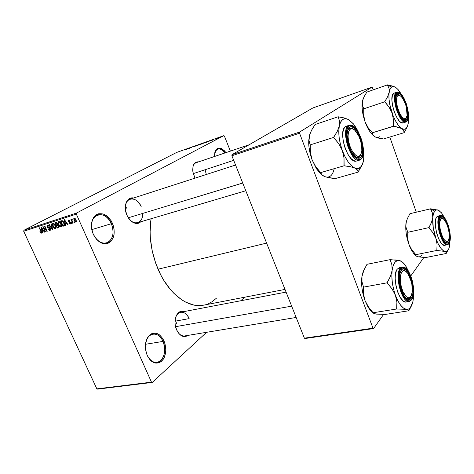 <?xml version="1.0" encoding="UTF-8"?>
<svg xmlns="http://www.w3.org/2000/svg" width="474" height="474" viewBox="0 0 474 474"><rect width="100%" height="100%" fill="white"/><g stroke="black" fill="none" stroke-linecap="round" stroke-linejoin="round"><path stroke-width="0.71" d="M93.236 234.15C97.508 241.965 102.538 244.643 108.345 242.178C113.316 238.096 114.329 231.934 111.378 223.692L112.433 223.242C115.543 231.934 114.477 238.44 109.239 242.753C103.119 245.366 97.804 242.54 93.289 234.28L92.234 231.371L91.411 225.351L91.672 222.484L93.497 217.607L96.749 214.473L98.758 213.715L103.142 213.934L107.456 216.369L111.064 220.623L113.446 226.062L114.062 228.978L114.044 234.677L113.399 237.255L110.957 241.373L107.278 243.606L105.133 243.885L100.648 242.694L96.477 239.329L93.289 234.28C90.09 225.215 91.245 218.615 96.749 214.473C102.965 212.233 108.191 215.155 112.433 223.242L111.378 223.692C114.631 233.303 113.013 239.726 106.537 242.966C101.181 243.932 96.749 240.993 93.236 234.15M147.088 355.15C151.034 362.308 155.567 364.139 160.68 360.643C165.029 355.648 165.805 349.243 163.02 341.416L164.028 340.948C166.967 349.208 166.149 355.974 161.569 361.247C156.177 364.95 151.39 363.019 147.218 355.459L145.595 349.759L145.37 346.755L145.548 343.81L147.07 338.56L148.344 336.463L151.674 333.702L155.579 333.157L157.558 333.737L159.46 334.863L162.754 338.537L164.988 343.626L165.829 349.379L165.687 352.241L164.282 357.426L163.068 359.553L159.839 362.45L155.94 363.185L151.97 361.609L150.151 360.003L147.218 355.459C144.197 346.855 145.091 339.976 149.903 334.822C155.383 331.468 160.088 333.506 164.028 340.948L163.02 341.416C166.972 349.806 163.643 361.792 156.959 362.444C152.912 362.758 149.624 360.329 147.088 355.15M188.012 335.385C183.711 338.033 179.907 336.179 176.601 329.821L175.238 324.998L175.024 322.48L175.137 320.021L176.316 315.666L177.323 313.948L179.99 311.726L181.536 311.311L183.959 311.596C177.312 308.829 172.335 320.714 176.601 329.821L179.018 333.726L182.093 336.096L185.346 336.593L188.012 335.385M137.685 222.691C134.509 223.438 131.505 221.986 128.667 218.324C134.172 226.371 143.243 222.922 142.698 213.418M141.056 221.696C135.979 225.269 131.262 223.088 126.919 215.16L125.497 210.154L125.492 205.236L126.031 203.062L126.902 201.189L129.479 198.624L131.091 198.025L133.544 198.013C126.949 196.396 122.902 206.486 126.919 215.16L129.526 219.462L132.91 222.389L136.53 223.503L138.254 223.325L141.056 221.696M206.326 174.485L205.118 169.893L206.326 174.485M194.986 178.153L192.906 171.955L192.699 169.769L193.155 165.853L193.795 164.271L195.762 162.185L198.772 161.824C193.967 161.598 192.077 165.325 193.102 173.004L194.986 178.153M145.488 344.284L163.02 341.416L145.488 344.284M91.814 229.617L111.378 223.692L91.814 229.617M296.161 317.456L184.73 335.93C182.034 336.256 179.628 334.816 177.507 331.616M175.807 321.058L189.144 318.623L175.807 321.058M203.66 305.149L197.741 305.552L193.825 305.043L185.838 302.211L181.85 299.9L174.094 293.548L170.421 289.561L163.69 280.17L160.71 274.855L155.727 263.295L152.225 250.924L150.371 238.321L150.092 232.118L151.052 218.739C148.64 235.288 150.969 252.109 158.049 269.208L266.607 243.115L158.049 269.208C168.513 293.963 188.302 308.58 203.619 305.161L285.01 289.413M76.521 213.057L223.852 135.647L176.707 152.421L23.919 230.263L76.521 213.057L76.326 214.112L23.7 231.271L96.85 388.87L151.484 382.157L76.326 214.112L151.484 382.157L152.249 382.435L206.599 332.304L152.249 382.435L151.484 382.157L96.85 388.87L97.626 389.13L152.249 382.435L97.626 389.13L96.85 388.87L23.7 231.271L23.919 230.263L23.7 231.271L76.326 214.112L76.521 213.057L223.852 135.647L224.398 136.085L223.852 135.647L176.707 152.421L23.919 230.263L76.521 213.057M215.948 138.882L215.315 139.16L215.948 138.882M215.196 139.06L216.594 138.444L215.196 139.06M213.774 139.658L213.14 139.937L213.774 139.658M213.134 139.854L211.434 140.511L213.134 139.854M208.91 141.329L211.149 140.274L208.91 141.329M203.684 143.296L206.528 141.963L203.684 143.296M198.6 145.103L201.444 143.77L198.6 145.103M185.921 149.612L188.907 148.184L185.921 149.612M188.19 148.688L190.441 147.639L188.19 148.688M191.597 147.301L189.476 148.344L191.597 147.301M195.401 146.134L193.268 146.964L195.401 146.134M199.489 144.422L195.975 146.033L199.489 144.422M202.819 143.492L200.259 144.511L202.819 143.492M208.59 141.365L205.361 142.698L208.59 141.365M218.692 137.821L216.523 138.686L218.692 137.821M218.964 137.81L218.33 138.088L218.964 137.81M160.562 335.805L159.714 336.522M240.804 300.753L244.625 297.228L240.804 300.753M74.122 221.868L74.465 222.632L74.104 222.75L73.76 221.98L74.122 221.868L73.76 221.98L74.104 222.75L74.465 222.632L74.122 221.868M72.119 221.074L73.026 223.088L72.664 223.201L70.916 219.308L71.278 219.195L71.556 219.818L71.592 219.035L72.107 219.089L72.255 219.675L71.793 220.043L72.119 221.074L72.107 219.089L71.645 219L71.556 219.818L71.278 219.195L70.916 219.308L72.664 223.201L73.026 223.088L72.119 221.074M71.657 222.65L72.001 223.414L71.645 223.527L71.301 222.762L71.657 222.65L71.301 222.762L71.645 223.527L72.001 223.414L71.657 222.65M70.549 222.519L70.561 223.858L69.364 223.805L68.819 223.076L69.909 223.509L70.282 222.857L68.386 221.826L68.138 220.203L69.334 220.286L69.749 220.878L68.689 220.582L68.487 221.293L69.921 221.731L70.549 222.519L68.44 221.204L68.689 220.582L69.749 220.878L68.422 220.031L68.12 221.399L70.235 222.733L70.028 223.485L68.819 223.076L70.247 224.048L70.549 222.519M65.412 223.692L65.821 225.369L65.453 225.488L64.126 219.835L64.5 219.717L68.031 224.67L67.658 224.789L66.633 223.301L65.412 223.692L66.633 223.301L67.658 224.789L68.031 224.67L64.5 219.717L64.126 219.835L65.453 225.488L65.821 225.369L65.412 223.692L66.804 222.952L65.412 223.692M61.069 226.957L60.032 226.72L59.037 225.665L57.982 222.632L58.213 221.832L58.977 221.5L60.476 222.579L61.673 225.34L61.62 226.394L61.069 226.957L61.709 225.831L61.193 223.823C60.589 222.342 59.73 221.583 58.622 221.542L58.503 221.589C57.816 222.324 57.828 223.378 58.533 224.753L59.694 226.448L60.115 226.222L59.694 226.448L61.069 226.957M55.375 228.758L54.35 228.527L53.361 227.473L52.306 224.463L53.1 223.349L54.771 224.415L55.962 227.159L55.914 228.207L55.375 228.758L55.997 227.644L55.488 225.654C54.883 224.184 54.03 223.426 52.934 223.384L52.815 223.432C52.14 224.161 52.152 225.203 52.857 226.566L54.012 228.255L54.427 228.035L54.012 228.255L55.375 228.758M41.25 233.238L40.497 232.977L39.792 231.863L40.094 231.691L40.788 232.621L41.185 232.213L39.277 227.887L39.609 227.781L41.617 232.438L41.25 233.238L41.214 231.276L39.609 227.781L39.277 227.887L41.173 232.13L40.989 232.627L40.094 231.691L39.792 231.863L40.563 233.036L41.623 232.479L40.563 233.036L41.25 233.238M42.239 231.081L42.66 232.71L42.31 232.823L40.96 227.342L41.309 227.23L44.752 232.053L44.396 232.159L43.401 230.714L42.239 231.081L43.401 230.714L44.396 232.159L44.752 232.053L41.309 227.23L40.96 227.342L42.31 232.823L42.66 232.71L42.239 231.081L43.567 230.388L42.239 231.081M43.572 227.68L45.468 231.822L45.131 231.928L42.761 226.756L43.122 226.643L46.446 230.34L44.544 226.181L44.882 226.068L47.252 231.259L46.89 231.371L43.572 227.68L46.89 231.371L47.252 231.259L44.882 226.068L44.544 226.181L46.446 230.34L43.122 226.643L42.761 226.756L45.131 231.928L45.468 231.822L43.572 227.68L43.904 227.508L43.572 227.68M50.374 228.616L50.588 229.795L50.208 230.37L49.486 230.488L48.638 229.937L48.075 229.066L48.389 228.889L49.58 229.878L50.09 229.6L50.114 228.924L49.622 228.213L47.483 227.372L47.003 226.317L47.157 225.363L48.472 225.351L49.243 226.371L47.791 225.748L47.43 226.11L47.607 226.928L49.616 227.68L50.374 228.616L49.296 227.544L47.886 227.283L47.708 225.778L49.243 226.371L47.507 225.144L47.193 226.88L50.043 228.735L49.758 229.843L48.075 229.066L50.007 230.465L50.374 228.616M51.405 223.959L52.709 229.529L52.377 229.635L48.988 224.741L49.337 224.629L52.247 228.978L51.05 224.072L51.405 223.959L51.05 224.072L52.247 228.978L49.337 224.629L48.988 224.741L52.377 229.635L52.709 229.529L51.405 223.959M58.598 225.897L58.723 227.473L57.17 228.113L54.783 222.863L56.714 222.638L57.478 223.692L57.538 224.753L58.598 225.897L57.538 224.753L57.413 223.532L55.855 222.513L54.783 222.863L57.17 228.113L58.64 227.561L58.243 227.775L58.598 225.897M64.037 222.875L64.547 225.393L62.888 226.299L60.494 221.014L62.076 220.611L63.238 221.482L64.037 222.875L62.076 220.611L60.494 221.014L62.888 226.299L64.091 225.908C64.76 225.221 64.742 224.214 64.037 222.875M76.095 219.835L76.409 221.873L75.307 222.105L74.027 220.351L73.808 218.52L74.756 218.212L75.757 219.178L76.095 219.835L74.104 218.212L74.104 220.517L76.012 222.223L76.095 219.835M230.376 151.129L224.398 136.085L230.376 151.129M305.037 338.519L373.595 328.553L383.614 314.386L373.595 328.553L372.991 328.168L299.562 133.206L231.887 155.768L304.391 338.169L372.991 328.168L373.595 328.553L305.037 338.519L304.391 338.169L305.037 338.519M410.762 275.987L423.839 257.495L410.762 275.987M312.87 107.959L231.987 154.672L299.615 132.056L371.918 87.169L312.87 107.959L231.987 154.672L231.887 155.768L304.391 338.169L372.991 328.168L299.562 133.206L231.887 155.768L231.987 154.672L299.615 132.056L299.562 133.206L299.615 132.056L371.918 87.169L372.434 87.749L371.918 87.169L312.87 107.959M416.296 212.192L389.806 137.039L416.296 212.192M373.18 89.87L372.434 87.749L373.18 89.87M214.438 156.521L214.858 152.355L215.492 150.702L217.489 148.54L220.161 148.143L221.625 148.629L224.522 150.856L225.938 152.628C219.426 145.666 215.593 146.964 214.438 156.521M216.393 298.235L212.008 301.76L208.714 303.55M125.314 207.778C125.521 203.168 127.151 200.271 130.196 199.098C134.634 198.251 138.307 200.804 141.222 206.753C137.116 196.082 125.124 196.52 125.314 207.778M192.853 167.215C193.386 164.822 194.464 163.329 196.1 162.73L249.099 144.789M175.333 318.753C176.281 315.02 178.07 312.84 180.707 312.218C184.155 311.862 186.969 313.995 189.144 318.623C185.838 310.186 177.051 310.049 175.333 318.753M214.663 153.191C215.232 150.999 216.274 149.63 217.785 149.073C220.203 148.421 222.626 149.707 225.049 152.93C220.369 147.515 216.902 147.604 214.663 153.191M92.015 230.542C90.599 222.442 92.537 217.211 97.822 214.846C103.356 213.774 107.876 216.719 111.378 223.692C105.465 208.513 87.649 214.112 92.015 230.542M145.5 344.189C146.466 338.395 148.943 335.017 152.924 334.063C157.113 333.66 160.479 336.113 163.02 341.416C158.76 330.597 146.727 332.126 145.5 344.189M40.1 231.703L39.792 231.863L40.1 231.703M41.493 231.958L41.173 232.13L41.493 231.958M41.208 231.265L40.9 231.425L41.208 231.265M42.642 232.645L42.31 232.823L42.642 232.645M44.71 231.993L44.396 232.159L44.71 231.993M42.079 230.441L41.641 227.692L43.01 230.145L43.288 230.003L42.079 230.441L43.01 230.145L41.404 227.816L42.079 230.441M45.445 231.762L45.131 231.928L45.445 231.762M46.754 230.174L46.446 230.34L46.754 230.174M47.222 231.194L46.89 231.371L47.222 231.194M48.389 228.901L48.075 229.066L48.389 228.901M50.357 228.569L50.043 228.735L50.357 228.569M49.503 227.621L48.745 228.024L49.503 227.621M47.507 226.714L47.193 226.88L47.507 226.714M48.508 225.375L47.791 225.748L48.508 225.375M52.697 229.463L52.377 229.635L52.697 229.463M52.543 228.818L52.247 228.978L52.543 228.818M52.341 227.941L52.022 228.107L52.341 227.941M53.177 226.4L52.857 226.566L53.177 226.4M53.206 226.465L53.124 224.03L53.953 223.609L53.212 223.995L54.783 224.433L54.445 224.611L55.132 225.748L55.452 225.583L55.132 225.748L55.18 228.113L53.206 226.465L54.403 228.024L55.097 228.148L55.517 227.65L55.132 225.748L53.846 224.089L53.212 223.995L52.78 224.51L53.206 226.465M55.286 228.047L55.997 227.668L55.286 228.047M58.829 227.23L57.17 228.113L58.829 227.23M56.122 224.937L55.405 223.367L56.744 222.662L55.405 223.367L56.839 222.739L56.009 223.171L57.425 223.562L57.111 224.563L57.615 224.297L56.122 224.937L57.153 224.516L57.105 223.728L56.519 223.1L55.405 223.367L56.122 224.937M57.236 227.39L56.4 225.553L57.751 224.836L56.4 225.553L57.869 224.913L57.081 225.334L58.575 225.837L58.302 226.975L58.841 226.691L57.236 227.39L58.302 226.975L58.255 226.009L57.55 225.28L56.4 225.553L57.236 227.39M58.853 224.581L58.533 224.753L58.853 224.581M58.889 224.646L58.812 222.193L59.653 221.761L58.9 222.158L60.488 222.59L60.151 222.774L60.838 223.918L61.164 223.752L60.838 223.918L60.879 226.305L58.889 224.646L60.239 226.288L61.223 225.837L60.838 223.918L59.54 222.253L58.9 222.158L58.462 222.673L58.889 224.646M60.986 226.234L61.709 225.849L60.986 226.234M64.541 225.417L62.888 226.299L64.541 225.417M62.959 225.571L61.128 221.518L62.515 220.783L61.128 221.518L62.621 220.854L61.75 221.317L62.793 220.997L62.295 221.263L63.682 222.981L64.008 222.804L63.682 222.981L64.126 224.321L64.488 224.125L63.765 225.304L62.959 225.571L64.073 225.037L63.759 223.141L62.521 221.364L61.128 221.518L62.959 225.571M65.803 225.298L65.453 225.488L65.803 225.298M67.989 224.611L67.658 224.789L67.989 224.611M66.935 223.141L66.633 223.301L66.935 223.141M65.252 223.035L64.837 220.191L66.236 222.715L66.526 222.561L65.252 223.035L66.236 222.715L64.588 220.321L65.252 223.035M69.145 222.899L68.819 223.076L69.151 222.904M70.188 223.396L70.727 223.106M70.561 222.555L70.235 222.733L70.561 222.555M70.377 222.199L69.986 222.407L70.377 222.199M70.193 221.956L69.536 222.306L70.193 221.956M68.452 221.222L68.12 221.399L68.452 221.222M69.299 220.256L68.594 220.623M71.971 223.349L71.645 223.527L71.971 223.349M72.996 223.023L72.664 223.201L72.996 223.023M72.202 219.474L71.556 219.818L72.202 219.474M74.436 222.567L74.104 222.75L74.436 222.567M74.436 220.339L74.104 220.517L74.436 220.339M74.459 220.404L74.388 218.757L75.076 218.396L74.442 218.733L75.751 219.989L76.083 219.812L75.751 219.989L75.828 221.642L74.459 220.404L75.378 221.607L76.018 221.394L75.751 219.989L74.839 218.787L74.193 219L74.459 220.404M75.887 221.601L76.515 221.263L75.887 221.601M188.557 148.516L190.068 147.805L188.557 148.516M198.843 144.837L201.047 143.942L198.843 144.837M201.883 143.717L203.536 143.041L201.883 143.717M200.834 144.262L202.647 143.509L200.834 144.262M206 142.153L203.962 143.195L206.018 142.147M205.935 142.449L208.702 141.216L205.935 142.449M209.277 141.151L210.782 140.44L209.277 141.151M217.216 138.349L218.638 137.768L217.216 138.349M376.267 137.353L383.46 138.977L404.121 132.679L383.46 138.977L378.643 138.118L375.023 136.838C376.753 137.756 378.234 137.733 379.467 136.761M389.278 90.113L389.154 92.199C389.587 89.604 390.404 87.897 391.613 87.074L387.448 85.071L388.982 88.253L389.154 92.199L387.631 96.749L384.734 101.786L363.724 108.848L362.397 105.341L362.385 101.377L363.973 96.933L366.84 92.086L387.477 84.87L388.982 88.253L389.278 90.113M395.387 102.082C395.097 98.278 395.583 95.872 396.856 94.859L399.558 95.25L396.856 94.859L397.342 93.828C402.503 89.586 411.728 116.403 406.402 119.993L405.383 119.466L404.808 119.78C403.143 120.147 401.277 118.494 399.209 114.827M406.342 117.931L404.808 119.78L403.386 119.649C404.743 120.189 405.726 119.62 406.342 117.931L404.849 118.826L403.913 118.583L401.839 116.776L399.748 113.44L397.307 106.733L396.726 106.863L397.307 106.733C395.577 96.655 396.957 93.313 401.454 96.714C403.528 99.161 405.157 102.645 406.348 107.171L407.13 111.645L407.13 115.425L405.383 119.466L406.402 119.993L404.506 120.272L403.374 119.638L400.968 116.93L398.687 112.658L396.886 107.48L395.695 99.83L396.074 95.973L396.608 94.658L398.249 93.508L400.417 94.409L403.937 99.161L406.739 106.449L407.747 111.556L407.599 117.748L406.402 119.993C405.258 120.864 403.824 120.337 402.106 118.423C398.302 114.275 394.943 103.095 395.802 97.377L397.342 93.828L396.187 95.6L397.289 94.64L399.558 95.25C398.136 94.225 397.011 94.338 396.187 95.6M394.309 93.046L396.353 92.436C394.113 93.034 394.03 98.438 396.104 108.653C400.109 118.85 403.338 123.311 405.78 122.043C399.748 124.929 390.357 95.582 396.353 92.436L393.781 93.313C387.744 96.471 397.135 125.746 403.208 122.849L405.78 122.043L406.775 121.06C404.974 123.518 401.834 119.963 397.36 110.401C394.682 99.392 394.552 93.508 396.969 92.744L396.353 92.436L396.851 92.181L396.353 92.436L396.969 92.744L395.594 95.061L395.174 99.232L396.471 107.527L398.421 113.132L400.897 117.759L403.498 120.686L405.827 121.492L407.527 120.094L408.363 116.728L407.788 109.21L406.277 103.628L404.103 98.527L401.579 94.658L399.072 92.62L396.969 92.744C398.865 90.587 401.97 94.213 406.277 103.628C408.884 114.264 409.05 120.07 406.775 121.06L405.78 122.043M397.105 88.644L395.944 87.613L398.444 89.971L401.579 94.581L398.018 89.485L395.95 87.613L393.616 86.618L391.613 87.074C392.839 86.292 394.285 86.475 395.95 87.613L397.105 88.644M394.368 86.742L387.477 84.87L366.84 92.086L363.973 96.933L362.385 101.377L363.191 98.675L362.154 102.977C361.674 108.522 362.651 114.803 365.069 121.824L363.736 115.538L363.724 108.848L384.734 101.786L389.089 107.183L392.093 113.055L393.384 119.472L393.301 126.232L398.237 127.18L401.822 128.561L403.658 130.433L404.121 132.679L406.852 127.737L404.121 132.679L403.658 130.433L402.959 129.443L400.577 127.648L397.994 124.798L395.446 120.752L393.124 115.78L389.782 104.529L389.012 99.072L388.935 94.255L389.545 90.427L390.783 87.844L391.613 87.074L387.477 84.87L392.401 86.019L395.357 87.24M408.256 123.175L407.439 126.493L406.028 128.59L404.121 129.301L401.822 128.561C398.243 126.173 395.002 121 392.093 113.055C389.379 104.932 388.402 97.982 389.154 92.199L387.631 96.749L384.764 101.578L389.089 107.183L392.093 113.055L393.384 119.472L393.301 126.232L372.274 132.815L393.432 126.309L393.195 125.942L401.822 128.561C405.187 130.332 407.314 128.661 408.203 123.554L408.357 117.285L408.256 123.175M375.023 136.838L373.002 135.043L372.173 132.524L368.025 127.542L365.069 121.824L363.404 116.278L362.361 110.762L362.018 105.678L362.385 101.377L362.397 105.341L363.759 108.641L363.736 115.538L365.069 121.824C366.888 126.819 369.039 130.806 371.515 133.787L374.573 136.571L372.398 134.758L369.738 131.399L367.231 126.985L365.069 121.824L368.025 127.542L372.173 132.524L373.002 135.043L375.023 136.838M406.686 121.522C412.38 117.108 403.386 89.491 396.851 92.181L393.781 93.313L392.348 95.695L391.903 100.002L392.531 105.566L394.143 111.508L396.477 116.882L399.161 120.846L400.5 122.096L402.918 122.92M403.386 119.649L405.383 119.466M384.764 101.578L384.835 102.082L384.764 101.578M193.244 173.632L233.706 160.342L193.244 173.632M397.307 106.733L396.424 100.109L396.88 96.897L398.095 95.25L398.93 95.096L400.891 96.139L402.983 98.799L405.697 104.884L406.348 107.171L407.101 115.615C406.354 122.778 399.695 116.948 397.307 106.733M350.665 150.116L351.394 149.63C344.693 136.862 349.154 121.759 356.294 131.861L358.587 135.629L354.736 130.143L352.111 128.697L349.901 129.349L348.455 132.033L348.011 136.364L348.657 141.679L350.286 147.124L352.644 151.852L353.977 153.7L356.703 156.023L359.138 156.272L360.927 154.435L361.816 150.833L361.68 146.01L360.548 140.683L358.587 135.629C360.992 140.808 362.077 145.832 361.828 150.702C360.193 158.541 356.715 158.186 351.394 149.63L350.665 150.116M353.284 129.106C350.902 127.388 349.048 127.702 347.738 130.054L349.729 128.134L353.284 129.106C351.649 127.891 350.227 127.684 349.006 128.501L347.738 130.054L349.006 128.501L348.319 128.721L349.729 128.134L353.284 129.106M125.355 206.439L126.718 208.199M128.312 217.785L242.729 183.035L128.312 217.785M360.797 154.684L358.368 157.498L355.678 157.036C358.036 158.245 359.742 157.457 360.797 154.684L359.333 156.983L360.507 157.611C358.415 159.116 355.938 157.984 353.077 154.222C349.048 148.089 347.051 141.305 347.081 133.887C347.282 130.569 348.1 128.383 349.528 127.328L349.006 128.501L349.528 127.328L350.754 126.836L352.129 126.949L355.139 128.928L358.095 132.927L360.572 138.331L362.213 144.345L362.634 152.616L361.472 156.45L359.322 158.209L356.484 157.593L353.391 154.648L350.517 149.796L348.331 143.794L347.057 134.729L347.738 130.048L349.528 127.328C356.608 121.658 367.729 152.598 360.507 157.611L359.333 156.983L358.368 157.498L355.678 157.036C357.094 157.812 358.314 157.795 359.333 156.983L360.797 154.684M445.282 242.267C446.478 242.848 447.403 242.41 448.06 240.952L446.532 242.492L445.282 242.267L447.705 241.61L446.532 242.492L445.282 242.267M442.526 236.858L442.005 237.219L442.526 236.858L444.369 239.933L446.212 241.467L447.776 241.242L448.831 239.311L449.222 235.993L448.896 231.792L447.912 227.33L446.413 223.266C448.813 229.019 449.648 234.251 448.919 238.955C447.575 242.996 445.447 242.297 442.526 236.858C437.792 227.253 439.582 213.306 444.517 220.066L446.413 223.266L443.694 219.189L441.952 218.425L440.583 219.415L439.801 222.039L439.736 225.908L440.399 230.429L442.526 236.858M439.765 218.573L440.796 217.856L442.858 218.621C441.62 217.578 440.595 217.56 439.765 218.573L440.796 217.856L442.858 218.621C441.62 217.578 440.595 217.56 439.765 218.573M406.088 298.217C408.049 299.45 409.595 298.922 410.733 296.635L408.351 298.851L406.088 298.217C407.764 299.301 409.163 299.041 410.283 297.441L411.432 298.116C409.418 300.735 406.976 299.941 404.115 295.723C400.394 288.944 398.942 281.787 399.766 274.245L401.288 270.127L400.625 271.264L402.473 269.907L405.548 271.14C403.605 269.416 401.964 269.457 400.625 271.264L402.473 269.907L405.548 271.14C403.664 269.463 402.059 269.457 400.731 271.116L402.29 269.179L403.445 268.811L406.017 269.83L408.612 272.994L410.857 277.805L412.427 283.559L413.091 289.418L412.741 294.526L411.432 298.116L409.329 299.627L406.751 298.78L404.079 295.675L401.751 290.758L400.127 284.815L399.469 278.777L399.884 273.617L401.288 270.127C407 261.648 417.298 290.307 411.432 298.116L410.283 297.441L408.351 298.851L406.088 298.217M401.288 286.651L400.566 286.841L401.288 286.651L400.394 281.266L400.423 276.354L401.36 272.68L403.054 270.79L405.229 270.956L407.557 273.107L409.69 276.905L411.314 281.775C412.356 286.136 412.581 289.999 411.995 293.359C410.685 301.6 403.818 297.542 401.288 286.651C398.071 274.541 403.007 265.594 407.996 273.729L411.314 281.775L411.865 284.394L412.214 291.836L411.343 295.545L409.708 297.565L408.671 297.826L406.36 296.771L402.977 291.658L401.288 286.651M291.664 306.151L175.564 326.687L291.664 306.151M175.173 319.76L176.725 323.819M362.776 163.376L363.487 160.65C362.918 163.832 361.863 166.096 360.317 167.446L358.214 171.908L362.172 164.946L358.214 171.908L360.317 167.446L357.746 168.572L354.718 167.992L357.272 169.834L358.273 172.068L335.148 178.609L358.273 172.068L357.272 169.834L351.435 165.716L348.123 161.871L345.019 156.704L342.364 150.59L344.017 158.008L344.118 165.776L350.179 166.658L354.718 167.992C350.043 165.604 345.925 159.803 342.364 150.59L340.344 143.954L339.123 137.3L338.774 131.114L339.331 125.841L337.281 131.351L333.678 137.395L338.78 143.735L342.364 150.59C339.07 141.133 338.063 132.88 339.331 125.841L340.729 121.848L342.856 119.401L345.552 118.636L348.621 119.567L344.142 117.925L338.11 116.77L339.467 120.983L339.331 125.841C340.942 119.383 344.041 117.291 348.621 119.567L353.456 123.91L356.531 128.442L358.705 132.702L353.752 124.277L348.621 119.567L344.142 117.925L338.288 116.865L339.467 120.983L339.331 125.841L337.281 131.351L333.732 137.146L333.809 137.738L338.78 143.735L342.364 150.59L344.017 158.008L343.994 165.438L344.29 165.853L350.179 166.658L354.718 167.992C356.886 168.94 358.753 168.756 360.317 167.446L362.272 164.739L363.487 160.645L362.776 163.376M346.358 126.203L349.202 125.278L348.366 125.693L349.071 126.066C351.708 123.27 355.69 127.245 361.022 137.993C364.044 150.406 364.02 157.356 360.957 158.849L360.755 159.477L359.464 160.159C351.222 163.755 340.308 130.072 348.366 125.693L349.202 125.278C357.923 121.842 368.499 153.57 360.868 159.377M360.75 159.483L359.464 160.159L360.755 159.477L360.957 158.849C359.381 160.905 353.497 159.347 348.828 147.248C345.724 134.326 345.807 127.269 349.071 126.066L347.128 129.005L346.387 134.077L346.518 137.176L347.762 143.9L351.631 153.244L353.249 155.656L356.608 158.843L358.208 159.501L359.677 159.501L360.957 158.849L362 157.587L362.77 155.756L363.41 150.714L362.041 141.216L358.344 132.151L355.144 127.82L351.892 125.669L350.399 125.539L349.071 126.066L348.366 125.693C345.41 126.629 345.019 132.975 347.181 144.73C351.915 156.527 356.01 161.67 359.464 160.159L356.572 161.012C348.283 164.614 337.375 131.02 345.481 126.635L348.366 125.693L345.481 126.635L344.331 127.838L342.898 132.045L342.672 134.889L343.277 141.507L345.179 148.463L348.076 154.637L351.495 159.057L354.896 161.053L356.584 161.006M326.337 177.069L335.148 178.609L329.276 177.827L324.714 176.606L321.923 174.859L320.56 172.649L344.118 165.776L320.56 172.649L315.607 166.481L312.099 159.839L310.399 152.592L310.162 144.914L333.678 137.395L310.162 144.914L309.048 140.523L309.392 135.665L311.519 130.309L315.056 124.526L338.11 116.77L315.056 124.526L311.519 130.309L309.392 135.665L309.972 133.751L308.687 142.016C308.704 147.764 309.842 153.7 312.099 159.839L310.115 153.386L308.959 146.899L308.71 140.843L309.392 135.665L309.048 140.523L310.286 145.245L310.399 152.592L312.099 159.839L316.792 169.171L322.527 175.398L319.6 172.785L316.294 168.406L312.099 159.839L315.607 166.481L320.744 172.72L321.923 174.859L324.714 176.606L323.025 175.73M363.38 148.635L363.902 155.466L363.487 160.65L363.777 158.423L363.38 148.635M333.678 137.395L333.809 137.738L333.678 137.395M344.118 165.776L343.994 165.438L344.118 165.776M324.714 176.606C329.43 178.171 332.541 175.712 334.051 169.224M418.838 256.89L425.486 257.583L446.182 253.501L425.486 257.583L417.76 256.742C419.271 257.157 420.533 256.665 421.558 255.255M432.78 215.078L432.78 217.436C433.058 214.538 433.698 212.435 434.694 211.131L430.605 209.028L432.365 212.903L432.78 217.436L431.5 222.371L428.84 227.644L407.77 232.301L406.2 228.095L405.868 225.908L405.94 223.574L407.296 218.763L409.933 213.691L430.623 208.803L432.365 212.903L432.78 215.078M448.712 242.167L447.705 241.61L448.712 242.167L447.124 243.144L445.11 242.113L442.983 239.198L441.075 234.843L439.688 229.73L439.048 224.664L439.25 220.44L440.245 217.72C444.452 211.357 453.091 236.461 448.712 242.167C447.569 243.737 446.075 243.393 444.233 241.13C440.725 236.846 438.053 225.334 439.327 220.031L440.245 217.72L440.998 217.056L442.852 217.222L444.938 219.314L446.941 222.993L448.564 227.704L449.802 235.175L449.648 239.364L448.712 242.167M439.789 218.52L440.245 217.72L439.789 218.52M437.994 216.073L436.714 216.962L439.291 216.375L439.896 216.707C441.424 213.733 444.156 216.458 448.084 224.877C450.626 235.211 450.946 241.307 449.062 243.168L450.069 240.128L450.235 235.596L449.536 230.251L448.084 224.877L446.087 220.256L443.836 217.068L441.661 215.812L440.707 215.99L439.256 217.939L438.586 221.767L438.829 226.898L439.949 232.533L441.768 237.764L444.002 241.776L446.289 243.944L448.274 243.968L449.062 243.168C447.622 246.415 444.861 243.772 440.79 235.252C438.183 224.569 437.887 218.384 439.896 216.707L439.291 216.375C437.65 217.584 437.561 222.638 439.037 231.531C442.035 240.964 444.802 245.372 447.349 244.75C441.993 246.753 434.747 221.293 439.291 216.375L436.714 216.962C432.14 221.879 439.374 247.28 444.76 245.277L447.349 244.75L448.949 243.595M448.955 243.589L447.349 244.75M416.628 256.244L417.76 256.742L416.113 255.859L415.668 254.431L411.645 249.579L408.831 244.157L407.64 238.363L407.77 232.301L428.84 227.644L433.058 232.882L435.92 238.44L433.218 227.467L432.78 217.436L433.467 213.679L434.694 211.131L436.364 209.941L438.361 210.166L430.623 208.803L409.933 213.691L407.296 218.763L405.94 223.574L407.356 218.449M449.862 241.426L449.648 245.449L448.789 248.732L448.167 249.94L446.573 251.368L445.631 251.564L443.534 250.87L441.264 248.767L437.899 243.286L435.92 238.44L437.069 244.353L436.832 250.462L415.763 254.698L436.832 250.462L444.612 251.392L446.081 252.322L446.182 253.501L447.575 250.811M417.76 256.742L416.113 255.859L415.668 254.431L411.645 249.579L408.831 244.157L413.375 253.11L416.255 256.007L414.27 254.218L411.936 250.936L409.785 246.616L407.978 241.562L406.194 233.427L405.75 228.201L405.94 223.574C405.329 229.854 406.295 236.716 408.831 244.157L407.64 238.363L407.8 232.076L406.2 228.095L405.868 225.908L406.259 221.808M407.699 217.868L406.2 221.921M438.361 210.166L441.661 213.045L444.535 217.779L441.46 212.79L438.361 210.166L430.736 208.856L434.694 211.131C435.701 209.869 436.921 209.549 438.361 210.166L439.137 210.592M449.068 243.417C453.203 237.427 446.354 213.685 440.536 215.492L439.291 216.375L440.536 215.492L437.97 216.079L436.714 216.962L436.044 218.236L435.345 222.182L435.582 227.473L436.732 233.273L438.616 238.671L440.921 242.795L442.124 244.175L444.387 245.319M449.873 243.429L449.388 246.824C448.481 250.503 446.893 252.026 444.612 251.392L446.081 252.322L446.2 253.27M435.92 238.44C433.378 230.82 432.329 223.817 432.78 217.436L431.5 222.371L428.934 227.917L433.058 232.882L435.92 238.44L437.069 244.353L436.832 250.462L444.612 251.392C441.519 250.13 438.622 245.81 435.92 238.44M428.863 227.413L428.934 227.917L428.863 227.413M413.482 295.758L413.002 301.434L409.791 308.882M411.87 299.224L409.198 301.529C402.106 303.727 394.261 275.116 400.169 268.562L400.868 268.959C402.225 266.382 407.166 266.566 411.219 277.29C414.152 289.294 414.359 296.617 411.847 299.26L413.263 295.367L413.583 292.76L413.405 286.723L412.179 280.33L410.081 274.511L407.415 270.109L404.565 267.792L403.202 267.549L401.952 267.94L400.868 268.959L399.985 270.583L398.972 275.353L399.102 281.538L400.364 288.168L402.55 294.17L405.317 298.602L408.215 300.771L409.577 300.901L410.798 300.386L411.847 299.26C410.597 301.968 405.637 302.388 401.36 291.314C398.35 278.825 398.184 271.377 400.868 268.959L400.169 268.562L402.219 267.152L400.169 268.562L397.277 269.119L400.169 268.562C398.089 270.245 397.727 276.111 399.096 286.16C402.325 296.955 405.691 302.074 409.198 301.529L411.734 299.734M411.859 299.544C417.292 291.806 409.732 265.114 402.219 267.152L399.333 267.709L397.277 269.119L396.353 270.784L395.292 275.702L395.197 278.771L395.92 285.508L397.733 292.15L400.346 297.631L403.344 301.085L404.837 301.879L406.248 302.009L407.522 301.476M377.553 314.072L385.599 314.386L408.825 310.766L410.988 306.85L408.872 308.918L406.325 309.35L408.351 309.949L408.825 310.766L385.599 314.386L376.16 314.096L373.411 313.178L373.097 312.751L396.785 308.989L406.325 309.35L403.51 308.094L400.619 305.203L397.87 300.854L395.452 295.355L396.898 302.098L396.785 308.989L373.097 312.751L368.322 306.791L365.004 300.546L363.505 293.957L363.487 287.126L387.157 282.806L392.069 288.933L395.452 295.355L393.556 289.093L392.318 282.534L391.826 276.158L392.116 270.429L390.416 276.455L387.157 282.806L363.487 287.126L362 281.811L361.769 279.091L361.988 276.218L363.771 270.376L366.989 264.308L390.191 259.639L391.903 264.806L392.116 270.429L393.153 265.754L394.848 262.436L397.07 260.688L399.665 260.593L390.191 259.639L366.989 264.308L363.771 270.376L361.988 276.218L363.167 271.62L364.103 269.647L361.917 276.668C361.004 284.264 362.035 292.221 365.004 300.546L363.131 294.449L361.958 288.056L361.567 281.823L361.988 276.218L362 281.811L363.599 287.434L363.505 293.957L364.014 297.245L365.004 300.546L367.8 306.554C369.536 309.528 371.361 311.655 373.275 312.941M400.945 261.056L399.665 260.593L402.444 262.128L405.223 265.156L409.595 273.427L405.774 265.938C403.753 262.969 401.715 261.186 399.665 260.593L395.707 259.965L390.155 259.906L391.903 264.806L392.116 270.429C393.248 263.082 395.766 259.805 399.665 260.593L401.703 261.577M409.435 273.125L408.701 271.608L409.441 273.125M367.8 306.554L373.411 313.178L376.16 314.096L374.709 313.705M373.222 312.905L368.802 308.165L365.004 300.546L368.582 307.164M413.423 298.608L412.534 303.33L410.988 306.85C409.726 308.764 408.167 309.599 406.325 309.35C402.343 308.456 398.723 303.787 395.452 295.355C392.401 286.574 391.287 278.268 392.116 270.429L390.416 276.455L387.193 282.522L387.276 283.12L392.069 288.933L395.452 295.355L396.898 302.098L396.673 308.675L396.934 309.007L406.325 309.35L408.351 309.949L408.689 310.748L408.855 310.488M399.363 267.703L397.277 269.119C391.317 275.667 399.149 304.207 406.283 302.003L409.198 301.529M411.74 299.728L411.847 299.26M387.157 282.806L387.276 283.12L387.157 282.806M396.785 308.989L396.673 308.675L396.785 308.989M135.404 223.361L245.793 190.755M235.572 165.035L130.196 199.098M286.089 292.114L180.707 312.218M49.906 229.777L50.6 229.41M47.708 225.778L48.496 225.369M53.124 224.03L53.947 223.604M55.221 228.095L55.997 227.68M57.046 224.611L57.615 224.315M58.195 227.064L58.847 226.714M58.812 222.193L59.647 221.755M60.921 226.282L61.709 225.861M63.848 225.257L64.6 224.86M70.14 223.438L70.733 223.118M74.388 218.757L75.07 218.396M75.828 221.642L76.515 221.269M396.471 94.918L396.898 94.77L396.471 94.918M371.515 133.787L372.724 134.503M348.414 128.561L349.071 128.347L348.414 128.561M308.687 142.016L309.125 141.08M316.792 169.171L318.516 170.213M413.375 253.11L415.858 254.864"/></g></svg>
